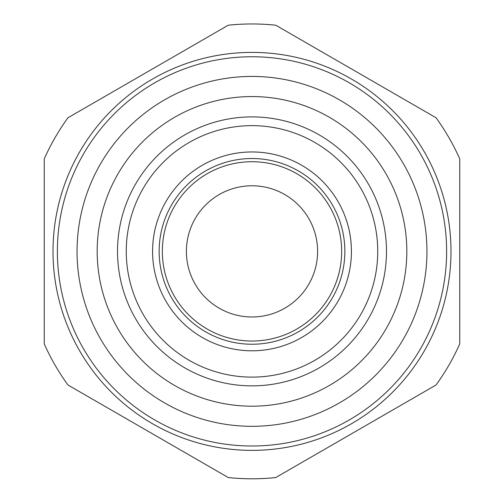<?xml version="1.0" encoding="UTF-8"?>
<svg xmlns="http://www.w3.org/2000/svg" width="504" height="504" viewBox="0 0 504 504"><rect width="100%" height="100%" fill="white"/><g stroke="black" fill="none" stroke-linecap="round" stroke-linejoin="round"><path stroke-width="0.76" d="M252 385.862A134.486 134.486 0 0 1 135.532 184.136A134.486 134.486 0 0 1 368.468 184.136A134.486 134.486 0 0 1 252 385.862M228.274 25.2L67.983 117.741A227.417 227.417 0 0 0 44.258 158.836L44.258 343.923A227.417 227.417 0 0 0 67.983 385.018L228.274 477.559A227.417 227.417 0 0 0 275.726 477.559L436.017 385.018A227.417 227.417 0 0 0 459.743 343.923L459.743 158.836A227.417 227.417 0 0 0 436.017 117.741L275.726 25.2A227.417 227.417 0 0 0 228.274 25.2M252 450.374A198.992 198.992 0 0 0 424.33 151.88A198.992 198.992 0 0 0 79.67 151.88A198.992 198.992 0 0 0 252 450.374M252 426.321A174.938 174.938 0 0 0 403.502 163.907A174.938 174.938 0 0 0 100.498 163.907A174.938 174.938 0 0 0 252 426.321M252 406.199A154.822 154.822 0 0 0 386.077 173.968A154.822 154.822 0 0 0 117.923 173.968A154.822 154.822 0 0 0 252 406.199M252 377.118A125.735 125.735 0 0 0 360.889 188.509A125.735 125.735 0 0 0 143.111 188.509A125.735 125.735 0 0 0 252 377.118M252 341.038A89.655 89.655 0 0 0 329.647 206.552A89.655 89.655 0 0 0 174.352 206.552A89.655 89.655 0 0 0 252 341.038M252 316.984A65.602 65.602 0 0 0 308.813 218.578A65.602 65.602 0 0 0 195.187 218.578A65.602 65.602 0 0 0 252 316.984M57.38 251.383A194.62 194.62 0 0 1 349.31 82.832A194.62 194.62 0 0 1 349.31 419.926A194.62 194.62 0 0 1 57.38 251.383M252 350.803A99.42 99.42 0 0 0 338.102 201.669A99.42 99.42 0 0 0 165.898 201.669A99.42 99.42 0 0 0 252 350.803M252 344.238A92.862 92.862 0 0 0 332.419 204.952A92.862 92.862 0 0 0 171.581 204.952A92.862 92.862 0 0 0 252 344.238"/></g></svg>
